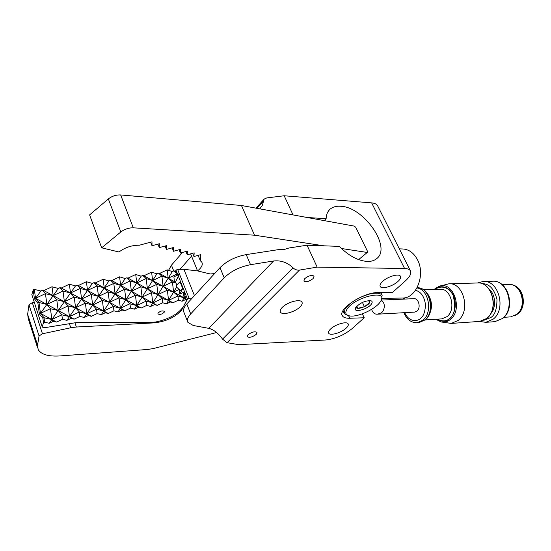 <?xml version="1.0" encoding="UTF-8"?>
<svg xmlns="http://www.w3.org/2000/svg" width="551" height="551" viewBox="0 0 551 551"><rect width="100%" height="100%" fill="white"/><g stroke="black" fill="none" stroke-linecap="round" stroke-linejoin="round"><path stroke-width="0.83" d="M439.808 286.114L448.817 283.82C463.405 282.057 470.947 310.812 458.239 320.4L451.269 323.409L441.358 321.998C444.664 322.555 447.708 321.674 450.504 319.36C463.357 309.524 453.246 280.611 439.161 286.3L434.154 289.454M381.113 300.681C386.843 303.236 383.668 312.438 380.782 313.058L377.552 314.187C374.68 314.401 372.703 312.782 371.629 309.345M414.559 312.107L417.045 311.046C421.184 307.761 418.67 298.05 413.87 298.676L381.499 300.068M489.57 289.743C495.507 294.379 496.437 307.665 490.824 313.498M164.315 312.114L164.356 311.37C162.311 310.413 160.189 311.019 157.985 313.188L157.944 313.925C159.99 314.883 162.111 314.277 164.315 312.114M42.262 326.578L43.495 322.776L44.61 322.245L49.232 323.279L53.371 321.329L56.595 322.06L62.428 319.311L66.912 320.351L71.017 318.416L74.144 319.153L79.923 316.426L84.269 317.472L88.332 315.551L91.363 316.295L97.086 313.595L101.308 314.642L105.331 312.748L108.271 313.485L113.947 310.812L118.038 311.866L122.026 309.986L124.877 310.736L130.497 308.085L134.465 309.145L138.418 307.279L141.187 308.03L146.759 305.399L150.602 306.466L154.521 304.62L157.207 305.371L162.724 302.768L166.457 303.835L170.342 302.003L172.945 302.761L178.414 300.178L182.037 301.252L185.88 299.434L186.968 299.765L183.676 306.191C178.662 313.719 169.433 318.974 155.974 321.956L149.486 322.555L77.174 322.459L44.9 327.652L42.289 327.115L31.827 294.62L42.227 326.943M31.827 294.62L33.225 289.881L34.327 289.365L35.526 298.318L40.843 291.052L34.327 289.365M34.651 298.105L35.526 298.318L34.265 297.643L34.809 299.303L37.895 303.036L39.004 302.513L35.526 298.318L45.437 293.649L42.53 290.26L40.843 291.052M42.53 290.26L43.866 290.604L52.008 286.768L53.178 295.646L43.866 290.604M172.945 302.761L157.999 294.578L151.539 292.671L147.399 288.779L142.103 297.127L135.443 295.219L131.386 291.272L125.917 299.71L119.057 297.815L115.09 293.814L109.442 302.347L102.369 300.453L98.498 296.397L92.671 305.027L81.603 299.028L75.59 307.761L64.398 301.707L58.186 310.544L46.869 304.441L53.178 295.646L62.993 291.018L60.004 287.67L58.33 288.462L52.008 286.768M60.004 287.67L61.299 288.021L69.364 284.22L70.507 293.015L61.299 288.021M75.501 285.914L70.507 293.015L62.993 291.018L64.398 301.707L56.767 299.772L53.178 295.646L64.398 301.707L74.199 297.085L70.507 293.015L81.603 299.028L87.526 290.432L97.162 285.893L94.007 282.642L92.361 283.414L86.411 281.719L87.526 290.432L98.498 296.397L91.314 294.448L92.671 305.027L85.377 303.146L81.603 299.028L74.199 297.085L75.59 307.761L68.069 305.881L64.398 301.707L70.507 293.015L80.232 288.428L77.161 285.136L75.501 285.914L69.364 284.22M77.161 285.136L78.414 285.487L86.411 281.719M94.007 282.642L95.227 282.994L103.147 279.261L104.235 287.897L95.227 282.994M108.926 280.962L104.235 287.897L115.09 293.814L108.12 291.858L104.235 287.897L97.162 285.893L98.498 296.397L104.235 287.897L113.788 283.4L110.551 280.19L108.926 280.962L103.147 279.261M110.551 280.19L111.736 280.542L119.581 276.843L120.648 285.411L111.736 280.542M125.194 278.551L120.648 285.411L131.386 291.272L124.629 289.316L120.648 285.411L113.788 283.4L115.09 293.814L120.648 285.411L130.112 280.948L126.806 277.787L125.194 278.551L119.581 276.843M126.806 277.787L127.956 278.138L135.732 274.474L136.772 282.966L127.956 278.138M141.173 276.182L136.772 282.966L147.399 288.779L140.842 286.816L136.772 282.966L130.112 280.948L131.386 291.272L136.772 282.966L146.153 278.544L142.771 275.424L141.173 276.182L135.732 274.474M142.771 275.424L143.887 275.775L151.601 272.139L152.613 280.562L143.887 275.775M170.342 302.003L168.572 300.371L162.214 298.511L157.999 294.578L147.399 288.779L156.766 284.364L152.613 280.562L146.153 278.544L147.399 288.779L152.613 280.562L161.911 276.182L158.468 273.103L156.877 273.847L151.601 272.139M158.468 273.103L159.549 273.454L167.187 269.852L168.186 278.2L159.549 273.454M174.991 271.202L178.49 274.219L177.401 273.854L177.546 275.128L173.882 276.857L174.447 281.644L168.186 278.2L177.401 273.854L173.889 270.823L172.311 271.56L167.187 269.852M173.889 270.823L174.949 271.175M34.809 299.303L35.526 298.318L46.869 304.441L56.767 299.772L58.186 310.544L50.437 308.677L46.869 304.441L45.437 293.649L53.178 295.646L58.33 288.462M92.361 283.414L87.526 290.432L80.232 288.428L81.603 299.028L91.314 294.448L87.526 290.432L78.414 285.487M185.88 299.434L184.082 297.822L152.613 280.562L156.877 273.847M174.447 281.644L176.141 283.138L172.415 281.954L168.186 278.2L172.311 271.56M178.49 274.219L178.641 275.486L175.294 282.394M177.546 275.128L178.641 275.486M34.265 297.643L33.225 289.881M179.199 289.454L179.743 294.103L183.435 292.361L184.523 292.698L184.957 296.355L184.082 297.822L177.918 295.963L173.613 292.085L167.352 290.17L163.13 286.327L168.186 278.2L161.911 276.182L163.13 286.327L172.415 281.954L173.613 292.085L179.199 289.454L176.616 287.161L176.141 283.138M184.957 296.355L185.728 297.044L185.935 298.842L186.968 299.765M183.435 292.361L184.082 297.822L185.935 298.842M185.728 297.044L184.082 297.822L182.037 301.252M157.207 305.371L152.785 302.96L163.13 286.327L156.766 284.364L157.999 294.578L167.352 290.17L168.572 300.371L177.918 295.963L178.414 300.178M176.616 287.161L166.457 303.835M154.521 304.62L152.785 302.96L162.214 298.511L162.724 302.768M141.187 308.03L136.717 305.598L146.235 301.108L152.785 302.96L131.386 291.272L140.842 286.816L142.103 297.127L151.539 292.671L152.785 302.96L150.602 306.466M138.418 307.279L136.717 305.598L142.103 297.127L146.235 301.108L146.759 305.399M124.877 310.736L120.366 308.278L129.96 303.753L136.717 305.598L115.09 293.814L124.629 289.316L125.917 299.71L135.443 295.219L136.717 305.598L134.465 309.145M122.026 309.986L120.366 308.278L125.917 299.71L129.96 303.753L130.497 308.085M108.271 313.485L103.712 311.012L113.396 306.446L120.366 308.278L98.498 296.397L108.12 291.858L109.442 302.347L119.057 297.815L120.366 308.278L118.038 311.866M105.331 312.748L103.712 311.012L109.442 302.347L113.396 306.446L113.947 310.812M91.363 316.295L86.748 313.795L92.671 305.027L102.369 300.453L103.712 311.012L101.308 314.642M88.332 315.551L86.748 313.795L96.528 309.187L92.671 305.027L103.712 311.012L96.528 309.187L97.086 313.595M74.144 319.153L69.474 316.632L75.59 307.761L85.377 303.146L86.748 313.795L79.344 311.976L75.59 307.761L86.748 313.795L84.269 317.472M71.017 318.416L69.474 316.632L79.344 311.976L79.923 316.426M56.595 322.06L51.877 319.518L58.186 310.544L69.474 316.632L61.836 314.821L58.186 310.544L68.069 305.881L69.474 316.632L66.912 320.351M53.371 321.329L51.877 319.518L61.836 314.821L62.428 319.311M37.895 303.036L39.19 312.699L51.877 319.518L44.004 317.72L40.457 313.381L50.437 308.677L51.877 319.518L49.232 323.279M43.495 322.776L42.888 318.244L44.004 317.72L44.61 322.245M39.19 312.699L39.741 314.38L42.888 318.244M39.582 313.175L40.457 313.381L46.869 304.441L39.004 302.513L40.457 313.381L39.741 314.38M178.338 276.113L187.436 299.069L181.596 310.144C175.211 317.259 166.078 321.502 154.211 322.872L76.382 327.019L70.776 327.776L42.455 333.775L39.066 335.952L37.558 345.078L38.143 349.499C41.118 354.5 48.392 356.649 59.956 355.939L147.778 349.465L153.392 348.521L216.646 332.522M192.134 298.132L189.083 298.243L177.608 269.363L175.989 270.183L177.119 273.034M187.436 299.069L189.083 298.243M37.558 345.078L27.64 314.256L28.301 318.864L37.544 347.633M27.64 314.256L28.983 304.806L39.066 335.952M42.455 333.775L32.316 302.63L34.176 302.265M175.356 271.512L175.989 270.183M179.95 294.007L182.705 288.476L180.053 281.788L176.396 285.287M32.316 302.63L28.983 304.806M177.608 269.363L183.903 269.294L197.575 270.92M179.461 291.693L182.705 288.476M183.903 269.294L194.441 295.611M214.573 273.606L210.193 273.957L197.547 270.913L190.618 253.859M197.547 270.913L198.952 269.721C201.914 266.898 202.885 264.418 201.88 262.283L200.337 260.747L200.784 254.61L193.938 256.525L194.166 252.868L187.244 254.796L187.43 251.104L180.432 253.047L180.583 249.307L173.51 251.263L173.613 247.482L166.464 249.445L165.107 246.008M341.448 248.508L367.269 252.454L358.625 259.624M166.464 249.445L166.533 245.622L159.301 247.599L159.322 243.728L152.007 245.718L151.98 241.806L139.348 245.229C131.937 245.147 125.146 247.399 118.975 251.993L101.659 247.826L120.827 231.971C124.574 229.14 128.727 227.756 133.294 227.825L254.521 235.201L323.919 245.822M200.337 260.747L198.126 255.354M367.269 252.454L367.558 251.456L355.794 227.391L354.41 226.137L241.462 205.495L254.521 235.201M133.294 227.825L120.662 194.944L241.462 205.495M120.662 194.944C116.123 194.765 112.018 196.094 108.347 198.939L120.827 231.971M101.659 247.826L89.606 214.89L108.347 198.939M192.623 253.302L193.938 256.525M152.007 245.718L150.623 242.171M185.914 251.525L187.244 254.796M159.301 247.599L157.93 244.107M179.096 249.72L180.432 253.047M172.16 247.881L173.51 251.263M324.243 220.62L326.123 218.692C326.282 214.559 327.618 211.377 330.132 209.153C332.776 206.921 336.268 205.957 340.621 206.26C363.818 206.832 392.16 247.688 376.54 258.743C374.219 260.609 371.188 261.511 367.462 261.45C358.136 260.871 348.755 255.85 339.326 246.387L307.031 245.202L288.958 247.998L284.082 249.541L278.517 249.617L246.201 254.61C235.422 256.663 226.688 261.016 220.001 267.676L186.782 303.987C183.786 307.348 182.87 310.206 184.034 312.555L187.54 321.495M256.229 334.367C252.427 337.129 249.424 337.908 247.213 336.702L247.991 334.746C251.8 331.971 254.817 331.185 257.028 332.391L256.229 334.367M346.056 328.231C341.214 332.825 329.932 336.041 328.671 333.148C328.141 332.081 328.809 330.662 330.69 328.899C335.511 324.257 346.944 321.006 348.149 323.905C348.687 325 347.991 326.44 346.056 328.231M397.953 281.451C392.773 286.348 381.643 289.544 380.224 286.506C379.577 285.232 380.383 283.538 382.628 281.416C387.787 276.464 399.076 273.234 400.439 276.278C401.094 277.587 400.267 279.309 397.953 281.451M402.085 298.057L402.574 298.05C416.391 298.47 425.771 274.625 417.376 259.549C413.705 252.799 408.787 249.272 402.609 248.969L399.33 248.852M299.985 306.955C294.854 312.197 281.981 315.599 280.425 312.059C279.805 310.819 280.438 309.249 282.332 307.334C287.422 302.017 300.488 298.594 301.969 302.134C302.602 303.408 301.941 305.013 299.985 306.955M304.813 278.558L303.856 280.996C306.094 282.332 309.18 281.54 313.106 278.599L314.077 276.147C311.832 274.804 308.746 275.61 304.813 278.558M220.001 267.676L224.223 277.8L190.701 313.905C187.677 317.245 186.741 320.069 187.884 322.369L193.243 325.483L208.76 328.348C213.692 329.56 218.292 333.162 222.542 339.14L227.081 342.694L238.666 344.664L325.861 339.974C335.339 338.879 344.086 335.091 352.11 328.61L364.211 317.769L349.789 318.258C345.959 318.361 343.5 317.541 342.412 315.806C337.288 309.442 363.667 292.099 378.096 292.56L392.491 292.436L405.557 280.735C410.027 276.623 411.631 273.296 410.378 270.761C409.483 269.336 407.547 268.585 404.586 268.516L317.149 267.111L307.031 245.202M293.036 214.918L284.185 195.763L371.636 202.878L404.586 268.516M326.123 218.692L307.203 217.507M317.149 267.111L299.482 270.093C297.079 270.376 294.93 269.625 293.036 267.827C287.402 262.448 280.914 260.168 273.578 260.988L250.547 264.687L246.201 254.61M377.834 206.205L377.593 205.73C376.602 204.097 374.611 203.147 371.636 202.878M284.185 195.763L266.774 197.919L264.143 199.083L262.331 205.296L259.803 208.843M179.984 269.336L191.541 256.139M224.223 277.8C230.972 271.168 239.747 266.801 250.547 264.687M362.351 313.829L364.211 317.769M182.415 252.496L171.451 265.189L168.572 270.314M349.527 315.978L344.382 313.795L344.912 309.263C349.727 302.54 357.978 297.464 369.666 294.027C376.326 292.526 380.486 292.953 382.139 295.308L381.43 300.192L380.445 301.576M346.655 309.827C353.17 297.306 389.385 288.524 380.569 301.383L380.555 301.404C376.602 308.367 359.121 316.908 350.622 316.04C346.097 315.585 344.774 313.512 346.655 309.827M355.732 307.575L355.429 308.223C353.301 313.374 368.826 308.932 371.705 303.601C372.552 302.12 372.242 301.156 370.775 300.708C364.948 300.632 359.934 302.919 355.732 307.575M356.139 306.976C355.774 310.461 367.538 306.645 369.68 302.602L369.645 300.557M356.738 306.28L357.888 308.312L364.445 306.68L369.673 302.609L368.619 300.591M362.427 302.423L364.445 306.68M357.888 308.312L356.869 306.142M486.657 318.485C499.316 309.159 491.829 281.265 477.297 282.98C492.064 281.313 499.516 309.077 486.815 318.43L479.707 321.419L486.657 318.485M434.891 288.807L439.161 286.3M434.891 289.433C437.88 286.079 447.336 284.171 453.101 294.654C458.232 305.695 453.184 316.37 449.644 318.657C446.785 321.88 442.384 322.073 436.426 319.229M436.943 319.194C442.605 321.674 446.792 321.391 449.492 318.361C454.713 314.945 455.925 307.272 453.122 295.343C447.873 284.977 438.506 286.183 435.407 289.413M425.22 319.952L441.861 318.877L447.102 316.598C456.51 309.393 450.876 287.904 440.035 289.254L423.671 289.819M416.955 287.987C428.533 288.965 433.072 312.279 423.113 320.069L417.128 322.721L418.946 322.604L425.441 319.766C436.309 311.253 430.083 286.678 417.052 287.815C429.408 286.554 435.655 311.597 424.938 319.945L418.629 322.624M479.597 321.433L485.713 322.321L493.104 319.208C506.631 309.318 498.655 279.681 483.144 281.492L477.572 282.973M481.801 283.627C489.13 283.531 494.185 288.765 496.961 299.324C496.961 308.994 494.922 315.062 490.838 317.521L483.737 320.358M415.516 290.301C421.04 291.748 424.366 296.583 425.503 304.799C425.083 311.921 423.464 316.412 420.64 318.258C418.099 321.385 409.186 322.783 404.709 312.658M502.271 318.581C515.777 308.774 507.822 279.44 492.332 281.237C508.415 279.632 516.239 308.519 502.657 318.444L494.894 321.667L502.271 318.581M516.707 314.366C527.679 306.459 521.191 282.959 508.573 284.44C521.329 282.938 527.892 306.397 516.859 314.318L510.646 316.873L516.707 314.366M514.758 315.682L517.706 313.946C526.949 307.251 523.774 287.567 513.126 285.198M479.342 321.447L451.269 323.409M494.502 321.694L485.713 322.321M510.322 316.894L503.896 317.328M428.237 294.757C432.17 301.19 432.514 307.795 429.257 314.587M404.021 299.103L404.448 297.864M182.367 308.229L182.533 308.643M69.343 323.554L70.776 327.776M76.382 327.019L74.881 322.624M153.977 322.259L154.211 322.872M348.693 315.909L349.789 318.258M299.482 270.093L227.081 342.694M208.76 328.348L273.578 260.988M293.036 267.827L222.542 339.14M256.952 208.326L263.123 201.452M173.71 270.906L171.451 265.189M190.701 313.905L186.782 303.987M513.002 285.149C523.898 287.367 527.197 307.134 517.85 313.898L514.634 315.744M377.552 314.187L414.683 312.1M449.23 283.806L477.297 282.98M435.696 319.277L441.358 321.998M483.578 281.485L492.332 281.237M403.552 297.988L403.208 299.138M403.897 312.706C406.672 319.415 411.087 322.755 417.128 322.721M502.161 284.647L508.573 284.44M330.132 209.153L328.892 210.441M382.304 298.346L402.574 298.05M280.28 311.708L280.425 312.059M342.164 315.268L342.412 315.806M410.378 270.761L377.593 205.73M263.812 199.455L256.008 208.147M344.161 313.326L342.977 310.778M380.569 301.383L381.43 300.192M355.67 307.685L355.429 308.223M382.139 295.308L380.796 292.533M350.622 316.04L349.217 315.957"/></g></svg>

